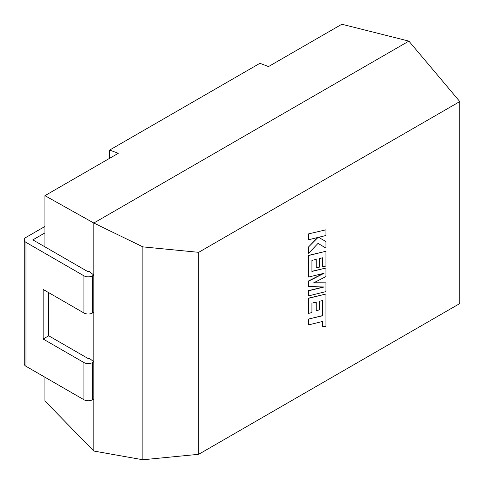 <?xml version="1.0" encoding="UTF-8"?>
<svg xmlns="http://www.w3.org/2000/svg" width="484" height="484" viewBox="0 0 484 484"><rect width="100%" height="100%" fill="white"/><g stroke="black" fill="none" stroke-linecap="round" stroke-linejoin="round"><path stroke-width="0.73" d="M48.727 292.669L48.727 335.793L88.221 358.596L89.098 358.087L93.805 361.814L92.517 362.558L92.517 399.736L93.805 398.991L93.805 275.069L89.098 271.342L88.221 271.851L32.845 239.876L44.933 232.901M93.805 312.247L92.517 312.991A6.068 3.503 180 0 1 83.932 312.991L43.149 289.444L43.149 339.018L83.932 362.558A6.068 3.503 0 0 0 92.517 362.558M92.517 399.736A6.068 3.503 180 0 1 83.932 399.736L83.932 362.558M83.932 312.991L83.932 275.813A6.068 3.503 -0 0 0 92.517 275.813L93.805 275.069L93.805 223.027L44.933 195.663L44.933 246.858M93.805 398.991L93.805 451.04L44.933 401L44.933 377.224M109.687 158.28L109.687 150.046L118.271 153.319L44.933 195.663M93.805 451.04L142.865 459.764L198.676 454.307L459.8 303.547L459.8 101.567L408.889 41.11L341.855 24.236L268.517 66.574L259.932 63.301L109.687 150.046M459.8 101.567L198.676 252.327L198.676 454.307M142.865 459.764L142.865 246.87L198.676 252.327M408.889 41.11L93.805 223.027L142.865 246.87M44.933 226.458L25.979 237.402A6.068 3.503 -0 0 0 24.2 239.876A6.068 3.503 -0 0 0 25.979 242.357L25.979 366.279L83.932 399.736M25.979 366.279A6.068 3.503 180 0 1 24.2 363.799L24.2 239.876M83.932 275.813L25.979 242.357M48.727 335.793L43.149 339.018M322.441 300.564L322.392 315.647L308.423 319.077L308.641 324.891L322.61 321.467L322.604 326.936L322.392 321.521M322.604 326.936L325.95 326.119L325.95 294.03L308.641 298.277L308.641 313.378L311.932 312.555L311.932 303.147L316.233 302.083L316.233 310.655L319.434 309.863L319.434 301.29L322.653 300.51L322.392 315.647M322.61 315.774L308.423 319.077M308.641 319.198L308.641 324.891M325.95 294.03L308.423 298.15L308.641 313.378M316.022 302.131L316.233 310.655M325.95 282.856L313.584 282.916L325.95 276.546L325.95 268.033L311.932 271.47L311.932 260.392L316.233 259.321L316.233 267.9L319.434 267.108L319.434 258.529L322.653 257.754L322.653 266.859L325.95 266.037L325.95 251.275L308.641 255.516L308.641 277.048L324.05 273.26L308.641 281.156L308.641 286.486L324.123 286.988L308.641 290.793L308.641 295.869L325.95 291.622L325.95 282.856L313.826 282.789M325.95 268.033L311.932 271.294M316.022 259.376L316.233 267.9M322.441 257.803L322.653 266.859M325.95 251.275L308.423 255.389L308.641 277.048M323.173 273.472L308.423 281.035L308.641 286.486M323.487 286.964L308.423 290.666L308.641 295.869M325.95 229.803L308.423 233.929L308.641 239.737L318.036 237.42L308.423 247.076L308.641 253.283L318.036 243.361L325.95 248.123L325.95 241.546L318.569 237.311L325.95 235.496L325.95 229.803L308.423 233.929M308.641 234.05L308.641 239.737M317.601 237.529L308.423 247.076M308.641 247.203L308.641 253.283M318.036 243.361L325.95 248.123M325.95 241.546L318.569 237.311M92.517 275.813L92.517 312.991"/></g></svg>
